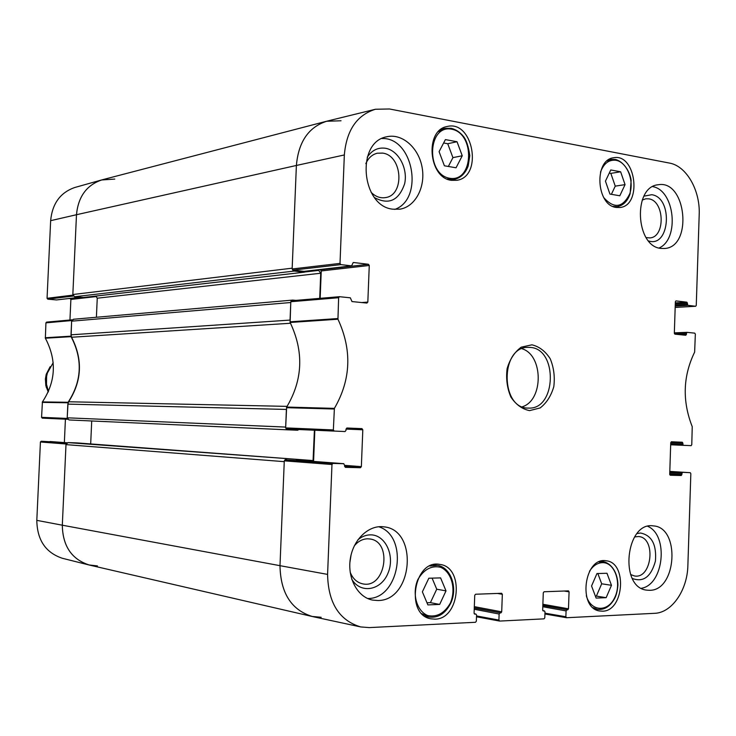 <?xml version="1.0" encoding="UTF-8"?>
<svg xmlns="http://www.w3.org/2000/svg" width="736" height="736" viewBox="0 0 736 736"><rect width="100%" height="100%" fill="white"/><g stroke="black" fill="none" stroke-linecap="round" stroke-linejoin="round"><path stroke-width="1.1" d="M321.172 617.283L312 616.446L89.599 565.11C71.824 559.553 62.735 546.25 62.312 525.2L65.992 444.618L284.252 461.656L279.993 565.68C280.582 593.244 291.484 610.218 312.69 616.602L360.29 626.842M297.418 460.193L296.636 459.328L67.951 442.612L65.992 444.618M67.951 442.612L76.572 442.888M90.684 443.937L91.715 420.974M67.215 417.809L67.841 404.119L286.396 409.428L285.669 427.082L67.215 417.809L68.982 419.952L287.739 429.833L286.175 428.904M287.114 406.373L68.641 401.764L67.841 404.119M68.641 401.764C81.963 380.99 82.947 359.49 71.585 337.254L290.536 323.251M71.006 334.816L71.622 321.172L290.775 302.514L290.048 320.086L71.006 334.816L71.585 337.254M73.582 319.277L71.622 321.172M96.398 317.253L97.253 298.2L95.864 296.065M83.38 297.482L74.603 296.737L294.244 271.06L292.68 270.029M375.093 109.342L327.17 121.109C308.789 126.813 298.531 141.597 296.387 165.462L292.174 268.18L72.836 294.52L74.603 296.737M72.836 294.52L76.48 214.719C78.246 196.429 86.857 184.782 102.295 179.777L326.517 121.265L341.044 120.768M73.269 295.946L72.809 295.136L76.48 214.719L296.387 165.462C298.457 141.947 308.504 127.218 326.517 121.265M294.244 271.06L304.216 272.182L305.118 271.262M315.634 270.048L318.716 270.397L320.73 273.24L319.718 298.374M295.992 300.38L292.726 300.086L73.296 319.277M291.419 300.785L292.726 300.086M298.641 429.52L297.786 430.238L287.748 429.833L68.982 419.952M314.401 430.22L313.039 461.38M284.906 459.871L286.562 459.052M312 616.446C291.189 609.776 280.526 592.857 279.993 565.68L327.584 574.402L331.973 464.508L332.92 463.422L285.209 459.816L284.289 460.856L279.993 565.68L62.312 525.2L66.019 443.992L66.544 443.238M50.14 366.703L46.221 374.32L45.384 379.012L45.834 385.673L48.226 392.012M53.185 362.692L47.343 373.088L46.607 376.4L46.497 384.321L48.456 391.497M66.599 443.173L41.198 441.223L40.425 441.996L36.809 520.361C37.15 540.04 45.66 552.681 62.348 558.274L62.661 558.357M41.198 441.223L67.114 442.796L50.039 441.508M64.354 442.584L65.421 419.18M67.638 419.226L67.188 418.434L68.071 402.288C81.889 381.174 82.883 359.297 71.061 336.665L71.65 320.565L72.174 319.829L46.58 322.12L45.926 322.846L45.356 338.22C56.893 360.18 55.908 381.414 42.421 401.92L41.566 417.321L42.256 418.149L67.684 419.281L42.256 418.149M69.948 320.013L70.886 299.46L96.618 296.525M81.227 297.344L70.205 298.614L70.886 299.46M70.205 298.614L69.055 298.503M79.985 297.224L56.755 299.911M56.488 299.938L47.748 299.156L73.342 296.038M75.127 187.404L74.824 187.487C60.334 192.519 52.274 203.587 50.646 220.671L47.058 298.301L47.748 299.156M50.646 220.671L76.48 214.719C78.172 196.788 86.535 185.205 101.577 179.97L114.798 179.078M97.446 565.929L88.835 564.926C71.512 559.102 62.67 545.854 62.312 525.2L36.809 520.361M339.305 296.728L291.585 300.748L290.803 301.723L290.122 322.469C304.005 351.661 302.855 379.868 286.663 407.063L285.642 427.883L286.47 428.978L334.208 431.094L333.353 429.944L334.392 408.37C350.998 379.702 352.185 349.986 337.953 319.222L338.634 297.721L339.443 296.7L350.345 297.813L351.974 301.567L366.914 303.076L367.825 302.073L361.744 302.551M286.47 428.978L345.037 431.535L345.975 430.468L346.03 429.079L362.811 429.787L361.974 428.646L346.776 428.03M361.974 428.646L346.96 428.012L346.03 429.079M362.811 429.787L361.358 466.633L344.595 465.345M344.568 466.477L360.438 467.719L361.358 466.633M360.438 467.719L345.322 467.342M285.209 459.816L343.804 463.698L345.405 467.351M343.767 463.698L332.92 463.422M474.242 613.76L475.962 614.082L476.569 615.084L476.339 621.193L475.52 622.279L369.26 627.596L360.686 626.934C339.222 620.43 328.192 602.922 327.584 574.402M475.824 614.072L474.564 614.063M497.462 593.437L502.338 594.292L501.612 593.29L475.566 594.237L474.738 595.314L474.085 613.106L474.84 614.118M502.338 594.292L501.704 611.846L474.324 606.639M474.278 607.826L500.894 612.913L501.704 611.846M500.894 612.913L474.269 608.046M474.223 609.242L499.128 614.026L499.937 612.959M499.128 614.026L498.907 620.08L476.532 615.949M544.419 610.926L542.837 610.641L544.419 610.926L544.999 611.892L544.787 617.808L544.014 618.856L499.643 621.074L498.907 620.08M544.3 610.917L543.14 610.917M564.098 591.017L569.075 591.836L568.486 590.87L544.051 591.753L543.288 592.784L542.68 609.988L543.38 610.963M569.075 591.836L568.477 608.81L542.883 604.265M542.837 605.397L567.732 609.84L568.477 608.81M567.732 609.84L542.828 605.59M542.791 606.731L566.076 610.917L566.83 609.886M566.076 610.917L565.874 616.759L544.953 613.162M690.258 472.696L669.806 471.399L690.258 472.696L690.837 473.644L687.875 565.469C687.433 590.079 671.876 612.895 654.589 613.318L566.554 617.725L565.874 616.759M690.239 472.696L669.797 471.684M669.769 472.641L681.913 473.414L682.585 472.494M681.913 473.414L681.876 474.582L669.732 473.8M669.788 474.757L681.214 475.511L681.876 474.582M681.214 475.511L670.294 475.244L669.714 474.288L670.744 442.695L682.898 443.201L682.29 442.235L671.315 441.784M682.29 442.235L671.425 441.775L670.744 442.695M682.898 443.201L682.861 444.369L670.708 443.854M674.415 333.684L686.467 333.224L687.074 332.359L694.747 333.141L695.345 334.135L694.637 352.102C682.962 376.142 682.162 401 692.236 426.687L691.776 444.737L691.113 445.648L670.68 444.783L683.468 445.335L682.861 444.369M686.467 333.224L686.43 334.392L679.668 334.641M675.869 300.914L675.363 301.76L674.332 333.16L674.94 334.162L685.768 335.257L686.43 334.392M676.034 300.904L686.844 302.183L675.326 302.892M675.289 303.922L687.442 303.195L686.844 302.183M687.442 303.195L687.406 304.354L675.252 305.081M675.216 306.112L688.004 305.357L687.406 304.354M688.004 305.357L695.612 306.259L675.17 307.455L695.612 306.259M340.86 264.61L351.615 265.871L304.032 271.363L292.974 270.121L340.86 264.61L340.004 263.396L344.338 154.956C346.509 130.281 356.886 115.046 375.461 109.25L389.491 108.983L669.429 163.07C686.44 165.913 700.322 190.385 699.2 214.581L696.265 305.403L695.686 306.259M353.197 262.55L351.615 265.871M353.528 262.504L368.442 264.279L320.445 269.808L321.255 270.949L369.27 265.475L368.442 264.279M369.27 265.475L367.825 302.073M616.28 207.442C596.27 205.556 593.694 159.841 613.52 157.78C635.849 152.812 642.583 205.546 619.96 207.497L616.28 207.442M602.536 611.174L599.785 611.009C577.401 608.405 584.136 556.416 606.188 560.804C627.523 562.451 624.036 611.331 602.536 611.174M434.948 619.151L430.919 618.829C404.726 614.827 414.092 558.78 439.861 564.438C464.637 566.996 460.028 619.234 434.948 619.151M451.453 180.329C428.536 178.094 424.516 130.143 447.01 126.546C473.119 119.462 483.396 176.769 456.798 180.302L451.453 180.329M660.919 248.409C635.472 246.514 632.776 186.732 658.085 184.773C686.283 179.271 693.119 247.002 664.626 248.492L660.919 248.409M649.612 590.309L646.732 590.143C618.792 587.576 625.793 521.18 653.366 525.9C680.478 527.206 676.844 590.732 649.612 590.309M377.899 600.521L372.526 600.079C357.632 597.246 347.199 578.064 350.327 558.716C353.262 539.341 368.911 524.704 383.815 526.838C418.628 529.653 413.043 600.843 377.899 600.521M393.098 209.208C361.321 206.678 355.617 141.892 386.842 136.767C402.15 133.096 418.747 147.807 422.114 167.431C425.73 186.999 415.38 206.779 399.952 209.171L393.098 209.208M531.916 344.825L521.254 347.162C514.657 351.974 509.947 359.113 507.122 368.58C505.862 378.672 507.113 388.166 510.885 397.044C515.945 404.616 522.174 409.133 529.561 410.614L540.141 407.946C546.563 403.015 551.117 395.894 553.812 386.602C555.018 376.758 553.812 367.466 550.206 358.736C545.33 351.182 539.23 346.555 531.916 344.825M444.397 165.793L439.088 151.662L445.39 139.601L457.028 141.735L462.245 155.765L456.053 167.78L444.397 165.793M428.821 578.229L440.588 577.898L446.007 590.879L439.668 604.431L427.883 604.909L422.372 591.845L428.821 578.229M596.123 598.083L591.551 585.985L596.96 573.546L606.979 573.27L611.478 585.304L606.151 597.678L596.123 598.083M609.942 194.083L605.443 181.157L610.77 169.97L620.632 171.782L625.057 184.626L619.813 195.776L609.942 194.083M320.151 298.338L321.255 270.949M320.445 269.808L319.065 269.652M344.338 154.956L296.387 165.462L292.146 268.971L292.974 270.121M313.573 461.417L314.833 430.238M611.377 194.332L615.25 186.134L610.834 173.383L609.279 173.098M625.057 184.626L615.25 186.134M620.632 171.782L610.834 173.383M595.378 596.114L596.381 596.077L601.689 583.795L597.834 573.528M606.151 597.678L596.381 596.077M611.478 585.304L601.689 583.795M448.353 166.465L452.925 157.633L447.727 143.722L443.624 142.977M462.245 155.765L452.925 157.633M457.028 141.735L447.727 143.722M426.981 602.775L430.413 602.637L436.733 589.205L432.096 578.137M439.668 604.431L430.413 602.637M446.007 590.879L436.733 589.205M648.582 240.939C669.972 248.161 673.376 197.506 651.737 194.709L643.954 196.162M642.234 200.054L645.803 198.803L648.71 198.849C664.562 200.606 665.62 237.167 649.851 237.921L646.125 237.59M659.033 248.014C679.77 239.191 674.811 190.201 652.712 186.631M374.652 197.699C388.866 205.178 398.857 200.532 404.634 183.761C408.103 168.461 398.443 150.365 385.471 148.267C377.991 147.237 371.919 150.218 367.246 157.228M365.829 163.659C368.35 157.946 372.177 154.468 377.301 153.217L382.646 153.106C402.555 155.434 404.984 195.307 385.388 197.607C380.19 198.389 375.424 196.613 371.073 192.289M394.809 209.401C424.359 199.088 413.328 137.08 381.938 138.524M351.734 579.168C360.576 594.237 381.128 590.539 387.992 573.16C395.333 556.094 385.517 534.483 370.374 534.86C365.902 534.934 361.735 536.59 357.88 539.819M354.32 545.845C358.101 541.3 362.517 538.954 367.558 538.807L369.711 538.954C392.95 541.291 385.627 589.131 362.747 583.86C357.006 582.59 352.82 578.726 350.189 572.268M349.894 562.424L351.054 555.064M367.632 598.506L367.88 598.497C399.924 598.984 409.207 536.093 378.718 526.746M632.353 578.478C643.374 582.59 651.056 576.803 655.417 561.126C656.742 544.64 651.765 535.265 640.476 533.011L637.036 533.554M634.552 536.93L638.6 536.526C656.346 537.639 652.059 579.352 634.487 575.966L630.623 574.54M641.36 588.285C663.854 584.881 668.904 535.228 647.781 526.341M530.04 347.41C558.081 348.459 556.554 409.943 528.494 408.075C500.314 409.216 499.9 346.592 528.089 347.355L530.04 347.41M522.33 406.778C543.72 400.255 543.416 354.973 521.944 348.726M296.709 459.338L313.177 460.57M76.516 442.879L296.599 459.328M83.113 297.519L304.216 272.182M304.778 271.998L318.716 270.397M97.253 298.2L320.73 273.24M70.941 336.168L45.246 337.741M45.356 338.22L71.061 336.665M45.926 322.846L71.65 320.565M68.071 402.288L42.421 401.92M42.256 402.38L67.905 402.776M67.188 418.434L41.566 417.321M40.425 441.996L66.019 443.992M72.809 295.136L47.058 298.301M451.656 129.186C475.419 133.483 473.616 182.39 449.806 178.287C425.61 174.598 427.542 124.283 451.656 129.186M450.34 603.134C444.498 613.244 436.963 617.384 427.736 615.563C416.558 611.018 411.746 593.437 417.928 579.407C423.964 569.278 431.572 565.248 440.735 567.318C451.72 572.12 456.292 589.306 450.34 603.134M589.481 571.302C593.014 565.791 597.301 562.911 602.352 562.654C614.67 562.083 621.966 582.903 614.726 597.54C607.89 612.573 590.787 611.745 586.334 595.764M600.484 172.206C603.713 163.42 608.911 159.454 616.069 160.301C626.897 162.141 634.312 180.366 629.804 193.697C622.849 207.8 614.183 209.125 603.805 197.671M615.37 159.464L611.156 159.427L606.998 160.991M612.904 206.411L617.283 206.641C623.318 205.482 627.606 201.149 630.136 193.651L631.148 180.403C630.007 171.69 623.631 161.626 615.508 159.464L608.387 159.905M593.069 607.688L597.43 609.344C603.952 610.089 609.417 606.924 613.833 599.858C616.032 596.445 617.394 591.505 617.936 585.01C617.725 573.16 611.929 563.702 603.52 561.678L598.929 561.936M451.002 128.303L444.875 128.395L438.435 131.588M447.111 179.014L454.186 179.428C460.708 177.956 465.382 173.457 468.197 165.931L469.807 155.6C468.492 146.547 466.403 140.199 463.542 136.546C459.991 132.176 455.851 129.426 451.131 128.285L444.875 128.395L441.094 129.26M421.912 613.714L428.784 617.016C438.003 618.231 445.271 613.723 450.579 603.502C458.197 588.266 450.883 566.987 437.276 565.377L429.787 566.03M290.122 322.469L337.953 319.222M337.806 318.55L289.984 321.825M334.392 408.37L286.663 407.063M286.46 407.689L334.19 409.014M290.803 301.723L338.634 297.721M340.004 263.396L292.146 268.971M333.353 429.944L285.642 427.883M284.289 460.856L331.973 464.508M476.505 616.786L499.385 621.028M544.925 613.99L566.334 617.688M687.01 332.359L674.342 332.856L687.074 332.359M296.636 459.328L76.544 442.879M304.373 272.182L83.251 297.51M46.313 387.522L47.454 388.737M46.221 374.32L47.343 373.088M80.058 297.234L56.626 299.938M72.192 319.81L46.58 322.12M74.824 187.487L101.577 179.97M62.348 558.274L88.835 564.926M617.283 206.641L614.505 207.018M603.52 561.678L600.65 561.283M597.43 609.344L594.568 608.847M454.186 179.428L450.386 180.118M437.276 565.377L433.32 564.742M428.784 617.016L424.838 616.198M339.443 296.7L291.594 300.748M304.189 271.363L351.78 265.871M296.387 460.12L343.804 463.698M474.232 613.741L475.962 614.082"/></g></svg>
